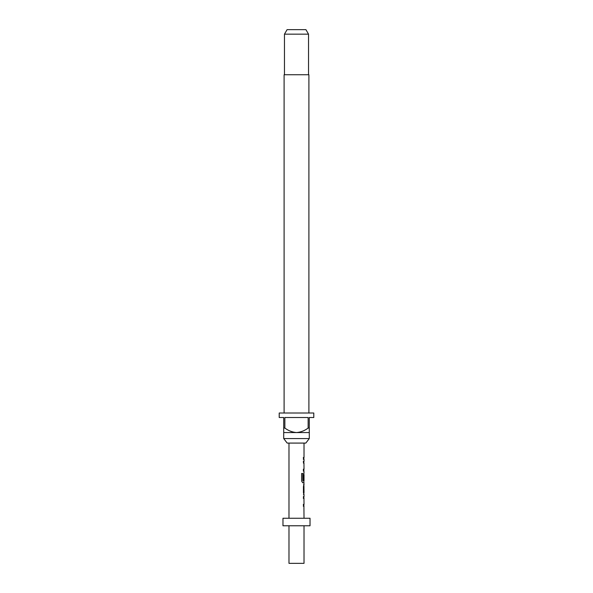 <?xml version="1.0" encoding="UTF-8"?>
<svg xmlns="http://www.w3.org/2000/svg" width="593" height="593" viewBox="0 0 593 593"><rect width="100%" height="100%" fill="white"/><g stroke="black" fill="none" stroke-linecap="round" stroke-linejoin="round"><path stroke-width="0.89" d="M303.868 496.526L303.868 498.328L303.305 498.328M303.305 504.398L303.868 504.398L303.868 506.207L303.305 506.207M303.868 484.852L304.016 492.672L303.438 492.672L304.016 492.672L303.95 486.601M303.801 486.601L303.868 494.421M303.868 473.125L303.868 474.674M303.868 480.753L303.868 482.754L302.6 482.754M303.779 474.8L303.779 479.922L303.305 479.922M303.305 461.347L303.868 461.398M303.868 461.347L303.801 463.148M303.305 469.219L303.801 469.219M303.868 469.219L303.868 471.027L303.305 471.027M303.868 457.492L303.305 457.492L303.868 457.492L303.868 459.301L303.305 459.301L303.868 459.301M305.825 443.082L287.175 443.082L283.721 438.568L309.279 438.568L305.825 443.082M308.901 413.01L308.901 74.755L284.099 74.755L284.099 413.01M283.721 428.042L284.855 428.042L284.855 417.524L308.145 417.524L308.145 428.042L309.279 428.042L309.279 417.524L313.786 417.524L313.786 413.01L279.214 413.01L279.214 417.524L283.721 417.524L283.721 432.556L309.279 432.556L309.279 438.568M283.721 432.556L283.721 438.568M284.47 34.157L287.079 29.65L305.921 29.65L308.53 34.157L284.47 34.157L284.47 74.755M308.53 34.157L308.53 74.755M288.984 525.769L288.984 563.35L304.016 563.35L304.016 525.769M310.028 518.245L282.972 518.245L282.972 525.769L310.028 525.769L310.028 518.245M288.984 443.082L288.984 518.245M303.912 506.207L304.016 518.245M304.016 506.207L303.446 506.207L303.446 504.398L303.95 504.398M303.95 498.328L304.016 504.398M304.016 498.328L303.446 498.328L303.446 496.526L303.868 496.578M303.438 494.48L304.016 494.48L304.016 496.526M304.016 494.48L303.446 492.798L303.446 486.482L304.016 484.8L303.438 484.8M303.912 482.754L304.016 484.8M304.016 482.754L302.726 482.754L301.629 481.071L301.629 473.488L302.793 473.488L302.86 480.753L304.016 480.753L304.016 474.674M303.927 474.8L303.927 479.922L303.446 479.922L303.912 473.073M303.912 471.027L304.016 473.073M304.016 471.027L303.446 471.027L303.446 469.219L303.95 469.219M303.95 463.148L304.016 469.219M304.016 463.148L303.446 463.148L303.446 461.347L303.912 461.347M304.016 459.301L303.446 459.301L304.016 459.301L304.016 461.347M303.446 459.301L303.446 457.492L304.016 457.492L303.438 457.492M304.016 443.082L304.016 457.492M303.438 486.601L304.016 486.601M309.279 432.556L309.279 428.042M308.145 428.042C304.698 430.688 300.821 432.193 296.5 432.556C292.208 432.201 288.331 430.696 284.855 428.042M302.793 473.488L302.86 480.753"/></g></svg>
